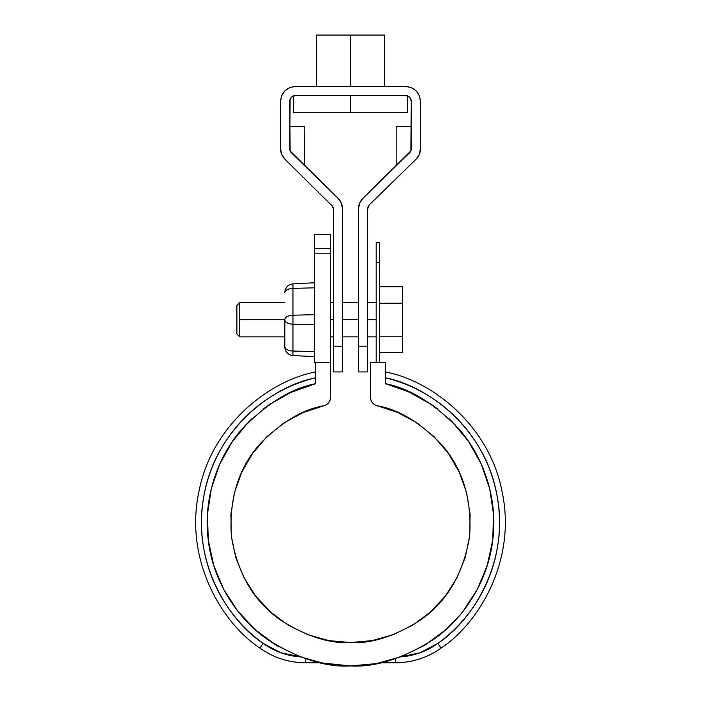 <?xml version="1.0" encoding="UTF-8"?>
<svg xmlns="http://www.w3.org/2000/svg" width="701" height="701" viewBox="0 0 701 701"><rect width="100%" height="100%" fill="white"/><g stroke="black" fill="none" stroke-linecap="round" stroke-linejoin="round"><path stroke-width="1.05" d="M379.618 262.691C379.618 236.246 379.618 236.246 379.618 262.691L379.618 362.54L379.618 242.634L376.192 242.634L376.192 362.54L376.192 262.691C376.192 236.246 376.192 236.246 376.192 262.691L379.618 262.691L376.192 262.691M385.331 383.684L385.331 362.54L370.487 362.54L370.487 397.414C370.785 401.726 373.011 404.503 377.147 405.765L397.905 412.53L417.086 422.957L434.068 436.679L448.272 453.258L459.234 472.141L466.594 492.698L470.108 514.245L469.652 536.072L465.245 557.461L457.034 577.685L445.293 596.095L430.405 612.061L412.871 625.073L393.261 634.685L372.24 640.583L350.5 642.572L328.76 640.583L307.739 634.685L288.129 625.073L270.595 612.061L255.707 596.095L243.966 577.685L235.755 557.461L231.348 536.072L230.892 514.245L234.406 492.698L241.766 472.141L252.728 453.258L266.932 436.679L283.914 422.957L303.095 412.53L323.853 405.765C303.393 409.13 282.45 421.485 261.035 442.839C238.91 466.831 229.008 497.912 231.348 536.072C237.551 573.804 254.104 601.905 281.005 620.376C306.635 636.438 329.803 643.842 350.5 642.572C371.197 643.842 394.365 636.438 419.995 620.376C446.896 601.905 463.449 573.804 469.652 536.072C471.992 497.912 462.09 466.831 439.965 442.839C418.55 421.485 397.607 409.13 377.147 405.765L374.492 404.661L372.354 402.751L370.96 400.245L370.487 397.414L370.487 362.54L385.331 362.54L385.331 383.684L409.778 392.218L385.331 383.684C409.647 388.249 434.269 403.452 459.181 429.292C482.49 455.536 498.358 497.841 492.707 540.217C487.887 582.689 462.213 619.868 433.227 639.654C402.777 658.668 375.201 667.431 350.5 665.95C325.799 667.431 298.223 658.668 267.773 639.654C238.787 619.868 213.113 582.689 208.293 540.217C202.642 497.841 218.51 455.536 241.819 429.292C266.73 403.452 291.353 388.249 315.669 383.684L315.669 362.54L330.513 362.54L330.513 397.414L330.04 400.245L328.646 402.751L326.508 404.661L323.853 405.765C327.989 404.503 330.215 401.726 330.513 397.414L330.04 400.245L328.646 402.751L326.508 404.661M419.864 652.85L437.783 643.422C449.332 635.071 459.47 625.266 468.207 614.015C476.943 602.755 483.918 590.496 489.14 577.238C494.363 563.981 497.605 550.25 498.893 536.055C500.172 521.868 499.427 507.787 496.667 493.802C493.907 479.826 489.237 466.515 482.656 453.871L482.656 453.871C476.084 441.236 467.856 429.774 457.99 419.496C448.123 409.218 437.012 400.525 424.648 393.436C412.293 386.347 399.184 381.134 385.331 377.804C428.872 386.19 485.188 429.363 496.799 494.477C510.1 559.267 474.235 619.447 437.783 643.422L441.131 648.048A77.653 77.653 0 0 1 395.636 662.76L380.547 662.76L395.636 662.76L395.636 658.66L395.636 662.76C412.346 662.629 427.505 657.722 441.131 648.048L437.783 643.422A71.94 71.94 0 0 1 401.174 656.846M300.089 656.793L300.326 656.881A71.94 71.94 0 0 1 263.217 643.422L259.869 648.048C273.495 657.722 288.654 662.629 305.364 662.76L320.453 662.76L305.364 662.76L305.364 658.66M305.364 658.651L305.364 662.76A77.653 77.653 0 0 1 259.869 648.048L263.217 643.422C251.668 635.071 241.53 625.266 232.793 614.015C224.057 602.755 217.082 590.496 211.86 577.238C206.637 563.981 203.395 550.25 202.107 536.055C200.828 521.868 201.573 507.787 204.333 493.802C207.093 479.826 211.763 466.515 218.344 453.871C224.916 441.236 233.144 429.774 243.01 419.496C252.877 409.218 263.988 400.525 276.352 393.436C288.707 386.347 301.816 381.134 315.669 377.804C272.128 386.19 215.812 429.363 204.201 494.477C190.9 559.267 226.765 619.447 263.217 643.422L262.98 643.246M441.131 648.048C479.379 622.961 516.69 559.529 502.135 492.023C489.333 424.166 430.318 380.196 385.331 371.933C430.545 380.222 489.648 424.552 502.223 492.452C516.549 560.003 479.177 623.066 441.131 648.048M465.306 436.933L468.654 441.612L452.136 421.669L432.289 405.02L408 391.43L415.36 394.9L401.042 388.591M429.52 403.145L437.258 408.639M448.754 418.383L455.738 425.428M465.192 436.784L468.233 441.008M468.654 441.612L481.315 464.211L478.354 457.99L482.367 466.612M487.887 481.981L489.981 489.868M493.451 512.966L493.504 513.789M481.035 463.589L489.701 488.711L493.539 514.324L492.908 538.456L491.83 546.228M488.15 562.447L485.241 571.403M479.344 585.344L476.005 591.802M492.111 544.502L487.221 565.523L477.276 589.436L463.186 611.167L466.691 606.505L460.601 614.365L445.95 629.524M450.41 625.371L443.33 631.811M445.407 630.006L425.174 644.955M404.056 655.566L401.401 656.6L404.056 655.566M400.674 656.881L420.171 652.745M424.534 645.341L401.244 656.662L376.297 663.61L350.5 665.95L324.703 663.61L299.756 656.662L280.829 652.745L263.217 643.422M299.756 656.662L276.466 645.341L255.593 630.006L237.814 611.167L223.724 589.436L213.779 565.523L208.293 540.217L207.461 514.324L211.299 488.711L219.685 464.211L232.346 441.612L248.864 421.669L268.711 405.02L290.565 392.525M271.121 403.382L263.278 408.99M251.913 418.69L244.929 425.787M235.51 437.187L229.893 445.31L235.51 437.187M219.685 464.202L218.467 467.006M212.815 483.015L210.931 490.271M207.452 514.481L207.303 517.583L207.452 514.481M208.136 538.867L209.327 547.192M212.973 562.859L215.961 571.963M221.849 585.747L225.03 591.854M237.814 611.167L238.235 611.701M251.028 625.791L257.994 632.092M271.348 642.107L277.955 646.226L271.357 642.107M315.669 371.933C270.455 380.222 211.351 424.552 198.777 492.452C184.451 560.003 221.823 623.066 259.869 648.048C221.621 622.961 184.31 559.529 198.865 492.023C211.667 424.166 270.682 380.196 315.669 371.933M268.658 405.055L268.097 405.45M248.829 421.713L248.364 422.177M211.299 488.711L211.124 489.429M213.779 565.523L213.989 566.206M255.628 630.041L256.145 630.497M315.669 362.54L330.513 362.54L314.53 362.54L315.669 362.54L315.669 383.684L290.6 392.507M380.547 662.76L376.963 663.488M463.221 611.123L463.641 610.589M492.163 544.169L492.794 539.481M477.276 589.436L477.609 588.796M487.221 565.523L492.75 539.875L493.495 513.64M489.701 488.693L489.526 488.019M481.315 464.202L481.009 463.536M452.101 421.634L451.654 421.187M493.46 513.062L493.522 513.947M376.297 663.61L350.5 665.95L320.453 662.76M377.147 405.765L374.492 404.661L372.354 402.751L370.96 400.245M330.513 397.414L330.513 253.806L314.53 253.806L314.53 234.642L330.513 234.642L330.513 362.54M290.126 99.095L289.688 148.7A5.713 5.713 0 0 0 291.414 152.783L338.031 198.26L341.343 203.115L342.509 208.88L342.509 346.224L333.369 346.224L333.369 208.88L332.922 206.664L285.035 159.32L281.723 154.465L280.558 148.7L280.558 101.286L281.688 95.599L284.904 90.788L289.723 87.564L295.401 86.433L405.599 86.433L411.277 87.564L416.096 90.788L419.312 95.599L420.442 101.286L420.442 148.7L419.277 154.465L415.965 159.32L369.348 204.797L368.078 206.664L367.631 208.88L367.631 346.224L358.491 346.224L358.491 208.88L359.657 203.115L362.969 198.26L410.856 150.917L411.312 101.286L409.638 97.246L405.599 95.573L295.401 95.573L291.362 97.246L289.688 101.286L290.144 150.917L338.031 198.26L341.343 203.115M332.922 206.664L285.027 159.32A14.844 14.844 0 0 1 280.558 148.7L280.558 101.286C281.504 92.33 286.446 87.38 295.401 86.433L405.599 86.433L411.277 87.564L416.096 90.788L419.312 95.599M281.688 95.599L284.904 90.788L289.723 87.564M420.442 148.857A14.844 14.844 0 0 0 420.442 148.7L419.408 154.141M368.078 206.664L367.631 208.88L367.631 371.916L358.491 371.916L358.491 208.88L359.657 203.115M403.25 95.573L297.75 95.573M393.322 86.433L307.678 86.433M284.93 159.215L281.732 154.474A14.844 14.844 0 0 0 285.035 159.32L287.953 162.168M289.688 101.286C290.056 97.842 291.958 95.932 295.401 95.573L350.5 95.573L350.5 112.703L407.596 112.703L350.5 112.703L350.5 95.573L405.599 95.573C409.042 95.932 410.944 97.842 411.312 101.286L411.312 148.7A5.713 5.713 0 0 1 409.586 152.783L362.969 198.26C360.06 201.205 358.561 204.745 358.491 208.88M285.035 159.32L281.784 154.606M304.821 126.408L289.688 126.408L304.821 126.408L304.602 165.646M288.164 162.369L291.87 165.988M290.144 150.917L290.678 151.898M291.414 152.783L304.821 165.865M303.901 164.963L302.841 163.929M338.031 198.26C340.94 201.205 342.438 204.745 342.509 208.88L342.509 371.916L333.369 371.916L333.369 208.88L331.652 204.797M333.369 346.224C333.369 379.872 333.369 379.872 333.369 346.224L342.509 346.224C342.509 379.872 342.509 379.872 342.509 346.224M405.599 86.433C414.554 87.38 419.496 92.33 420.442 101.286L420.442 148.7A14.844 14.844 0 0 1 415.965 159.32L369.348 204.797L367.631 208.88M413.047 162.168L415.965 159.32L419.268 154.483L416.07 159.223M396.179 126.408L411.312 126.408L396.179 126.408L396.179 165.865L407.29 155.017M413.73 161.502L409.13 165.988M405.309 156.954L404.065 158.163M410.847 150.943L411.312 148.7M367.631 346.224C367.631 379.872 367.631 379.872 367.631 346.224L358.491 346.224C358.491 379.872 358.491 379.872 358.491 346.224M384.472 86.433L384.472 35.05L316.528 35.05L384.472 35.05L384.472 86.433M316.528 86.433L316.528 35.05L316.528 86.433M350.5 35.05L350.5 86.433L350.5 35.05L350.5 86.433L350.5 35.05L374.763 35.05M367.657 35.05L359.788 35.05M293.404 112.703L350.5 112.703L293.404 112.703L293.404 95.573M330.513 248.478L330.513 253.806L314.53 253.806L314.53 362.54L314.53 248.478C314.53 230.121 314.53 230.121 314.53 248.478L330.513 248.478C330.513 230.121 330.513 230.121 330.513 248.478L314.53 248.478M314.53 254.594L314.53 345.409M284.843 339.696L284.843 319.936A8.561 4.285 0 0 0 292.957 324.212L314.53 324.773L292.957 324.212L292.957 315.222L292.957 355.538L292.957 351.043L314.53 351.613L292.957 351.043L292.957 324.212C288.023 323.844 285.316 322.416 284.843 319.936L284.843 346.767C285.316 349.247 288.023 350.675 292.957 351.043A8.561 4.285 180 0 1 284.843 346.767M292.957 283.887L314.53 282.757L292.957 283.887L292.957 288.383L314.53 287.822L292.957 288.383L292.957 315.222L314.53 314.653L292.957 315.222L292.957 288.383C288.023 288.751 285.316 290.179 284.843 292.659A8.561 4.285 0 0 1 292.957 288.383L292.957 283.887A8.561 8.561 0 0 0 284.843 292.44C285.316 287.48 288.023 284.632 292.957 283.887M314.53 356.669L292.957 355.538C288.023 354.802 285.316 351.955 284.843 346.986A8.561 8.561 0 0 0 292.957 355.538L314.53 356.669M314.53 351.613L314.53 324.773M314.53 314.653L314.53 287.822M292.957 315.222C288.023 315.59 285.316 317.018 284.843 319.498A8.561 4.285 180 0 1 292.957 315.222M379.618 286.753L402.462 286.753L379.618 286.753M379.618 303.235L402.462 303.235L402.462 286.753L402.462 303.235L379.618 303.235L379.618 336.2L402.462 336.2L402.462 303.235L402.462 336.2L379.618 336.2M379.618 352.682L402.462 352.682L402.462 336.2L402.462 352.682L379.618 352.682M376.192 319.717L367.631 319.717L376.192 319.717M358.491 319.717L342.509 319.717L358.491 319.717M333.369 319.717L330.513 319.717L333.369 319.717M284.843 336.848L239.733 336.848L239.733 302.587L239.733 319.717L284.843 319.717L239.733 319.717L239.733 336.848L236.877 333.991L236.877 305.443L236.877 333.991M407.596 95.573L407.596 112.703M376.192 336.848L367.631 336.848M358.491 336.848L342.509 336.848M333.369 336.848L330.513 336.848M236.877 305.443L239.733 302.587L284.843 302.587M330.513 302.587L333.369 302.587M342.509 302.587L358.491 302.587M367.631 302.587L376.192 302.587"/></g></svg>
